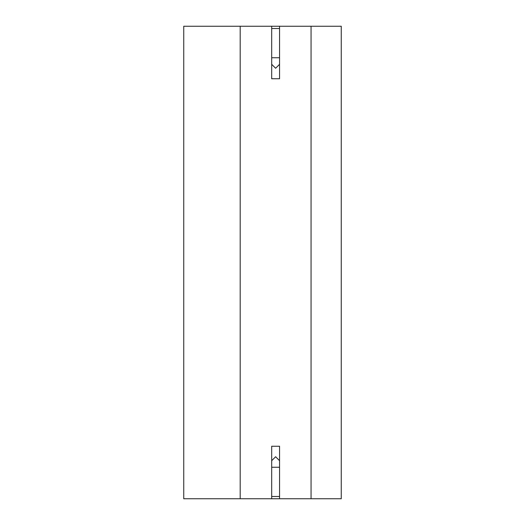 <?xml version="1.0" encoding="UTF-8"?>
<svg xmlns="http://www.w3.org/2000/svg" width="525" height="525" viewBox="0 0 525 525"><rect width="100%" height="100%" fill="white"/><g stroke="black" fill="none" stroke-linecap="round" stroke-linejoin="round"><path stroke-width="0.79" d="M271.688 78.75L279.562 78.75L271.688 78.75L271.688 26.25L240.188 26.25L240.188 498.75L271.688 498.75L271.688 446.25L279.562 446.25L279.562 498.75L341.25 498.75L341.25 26.25L311.062 26.25L311.062 498.75M311.062 26.25L279.562 26.25L279.562 78.75M271.747 78.75A26.25 26.25 0 0 1 271.688 77.017M240.188 26.25L183.75 26.25L183.75 498.75L240.188 498.75M271.688 447.983A26.25 26.25 0 0 1 271.747 446.25M279.562 496.492L271.688 496.492M271.688 498.75L279.562 498.75M271.688 467.25L279.562 467.25M271.688 28.508L279.562 28.508M279.562 26.25L271.688 26.25M279.562 57.75L271.688 57.75M279.562 460.688L275.625 456.75L271.688 460.688M271.688 64.312L275.625 68.25L279.562 64.312"/></g></svg>
